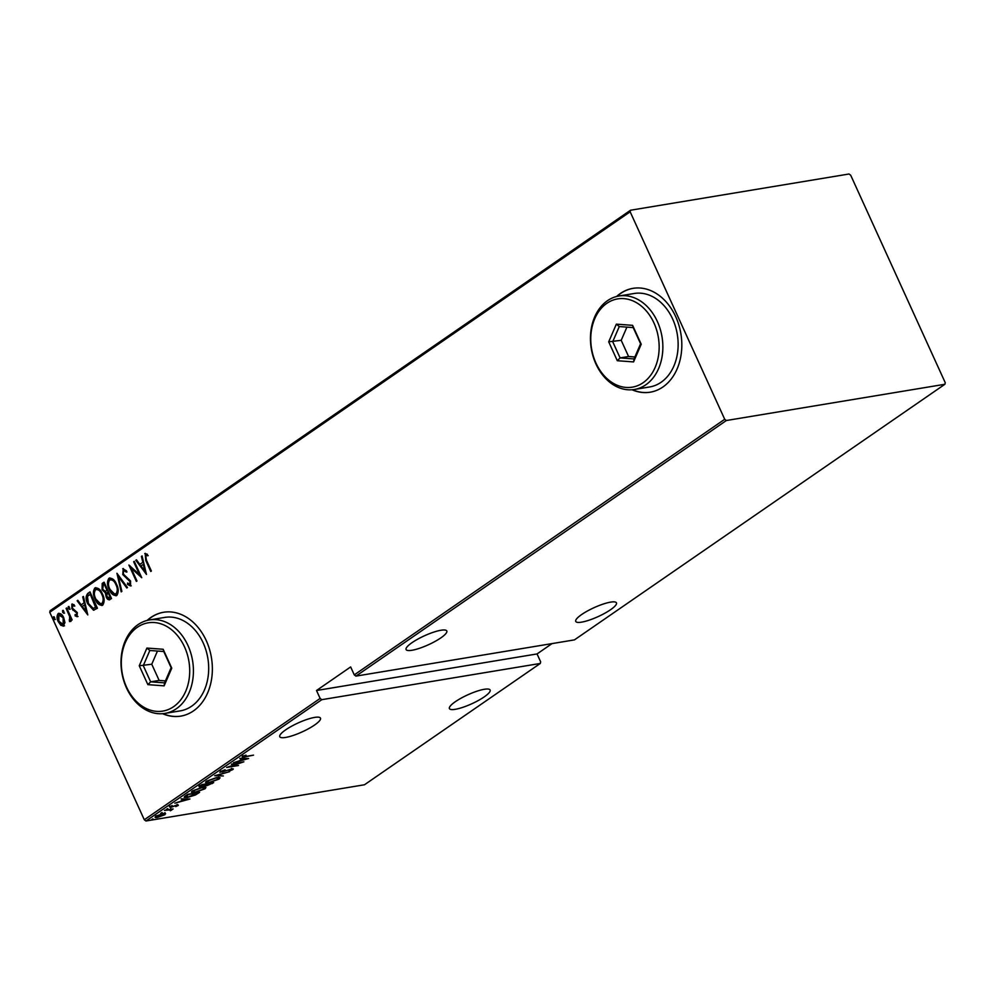 <?xml version="1.0" encoding="UTF-8"?>
<svg xmlns="http://www.w3.org/2000/svg" width="995" height="995" viewBox="0 0 995 995"><rect width="100%" height="100%" fill="white"/><g stroke="black" fill="none" stroke-linecap="round" stroke-linejoin="round"><path stroke-width="1.49" d="M162.571 713.689A52.635 39.85 -99.4 0 0 180.754 716.126A52.635 39.85 -99.4 0 0 206.276 640.643A52.635 39.85 -99.4 0 0 163.528 612.273A52.635 39.85 -99.4 0 0 147.111 620.445M163.702 612.248A52.635 39.85 -99.4 0 0 147.496 620.345M632.024 389.766A52.635 39.85 -99.4 0 0 650.195 392.204A52.635 39.85 -99.4 0 0 675.729 316.721A52.635 39.85 -99.4 0 0 632.982 288.351A52.635 39.85 -99.4 0 0 616.552 296.51M633.143 288.326A52.635 39.85 -99.4 0 0 616.937 296.423M285.714 729.82A22.375 4.9 155.5 0 0 279.769 736.71A22.375 4.9 155.5 0 0 293.226 735.442A22.375 4.9 155.5 0 0 314.544 725.044A22.375 4.9 155.5 0 0 320.489 718.154A22.375 4.9 155.5 0 0 307.032 719.41A22.375 4.9 155.5 0 0 285.714 729.82M455.349 701.699A22.375 4.9 155.5 0 0 449.417 708.577A22.375 4.9 155.5 0 0 462.862 707.321A22.375 4.9 155.5 0 0 484.192 696.91A22.375 4.9 155.5 0 0 490.125 690.02A22.375 4.9 155.5 0 0 476.68 691.289A22.375 4.9 155.5 0 0 455.349 701.699M412.029 642.658A22.375 4.9 155.5 0 0 406.097 649.536A22.375 4.9 155.5 0 0 419.542 648.28A22.375 4.9 155.5 0 0 440.872 637.87A22.375 4.9 155.5 0 0 446.805 630.992A22.375 4.9 155.5 0 0 433.36 632.248A22.375 4.9 155.5 0 0 412.029 642.658M581.677 614.524A22.375 4.9 155.5 0 0 575.744 621.415A22.375 4.9 155.5 0 0 589.189 620.146A22.375 4.9 155.5 0 0 610.52 609.748A22.375 4.9 155.5 0 0 616.452 602.858A22.375 4.9 155.5 0 0 603.007 604.127A22.375 4.9 155.5 0 0 581.677 614.524M152.708 818.922L151.489 819.768L152.956 818.885M161.899 812.579L160.68 813.425L162.148 812.542M167.57 808.661L166.339 809.507L167.819 808.636M189.945 799.01L174.846 803.201L180.306 801.435L183.291 799.371L181.127 798.873L189.945 799.01M202.333 787.319L205.965 787.518L205.007 788.786L195.045 792.381L191.463 792.169L192.458 790.888L202.333 787.319M216.437 777.592L220.057 777.791L219.099 779.06L209.137 782.655L205.555 782.443L206.55 781.162L216.437 777.592M220.368 771.635L225.094 769.732L221.574 771.448L222.208 772.058L231.748 768.874L232.83 769.583L228.987 771.175L231.686 769.732L231.188 769.284L219.808 772.344M221.4 771.05L222.208 772.058M233.315 768.948L232.83 769.583L232.469 768.787M231.686 769.732L231.064 769.011M248.626 758.526L233.526 762.717L238.987 760.951L241.959 758.886L239.807 758.377L248.626 758.526M243.377 755.889L245.616 756.449L253.526 755.143L244.894 756.896C242.593 757.469 241.748 757.319 242.382 756.436L246.014 755.143L243.302 756.598L242.879 755.665M231.387 764.197L243.875 761.797L229.758 766.635L238.514 765.503L226.636 767.468L240.715 762.643L231.387 764.197M214.684 775.714L229.621 771.635L216.898 775.391L223.34 775.963L214.684 775.714M201.811 784.595L213.689 782.63L207.221 785.553L201.052 786.896C199.162 787.256 198.776 786.933 199.92 785.901L201.811 784.595M199.187 786.784L199.92 785.901M185.518 795.838L187.719 794.321L199.597 792.356L195.48 794.968L187.682 797.381L184.174 797.281L185.518 795.838M178.03 804.781L178.329 805.428L175.705 806.597L176.849 805.278L170.468 807.467L169.511 806.808L172.197 805.564L171.028 807.044L177.421 804.868L178.329 805.428L177.421 804.868M170.095 806.522L170.468 807.467L169.511 806.808M170.443 806.286L171.028 807.044M164.436 810.39L173.118 808.947L170.369 810.776L169.585 809.918L164.436 810.39M171.09 809.283L171.264 810.303L170.841 809.37L169.934 809.843M170.307 810.403L169.424 809.557M165.431 813.574L164.834 814.743L157.571 817.393C155.158 817.853 154.586 817.467 155.854 816.236L163.081 813.587L165.618 813.748M155.046 817.218L155.854 816.236M145.966 820.999L364.469 784.769L540.297 663.454L321.795 699.672L145.966 820.999L144.3 819.768L320.129 698.44L321.795 699.672M630.158 211.798L49.75 612.286L50.123 610.719L630.531 210.231L630.158 211.798L724.708 419.281L726.362 420.512L944.877 384.281L945.25 382.714L850.7 175.232L849.033 174.001L630.531 210.231M726.362 420.512L355.936 676.115L354.27 674.884L724.708 419.281M944.877 384.281L574.438 639.885L355.936 676.115M540.297 663.454L540.671 661.874L537.051 653.939L552.014 643.603M537.051 653.939L316.509 690.505L350.65 666.936L354.27 674.884M49.75 612.286L144.3 819.768M316.509 690.505L320.129 698.44M63.817 625.93L60.894 625.357L58.232 621.614C56.678 618.567 56.653 615.88 58.183 613.567C60.583 613.169 62.449 614.574 63.742 617.808L64.949 622.559L63.133 626.228M64.501 625.818L61.578 625.246L58.904 621.502C57.349 618.455 57.337 615.768 58.867 613.455L58.183 613.567L58.916 613.256M66.702 607.957L72.15 619.91L71.54 620.333L70.745 618.567L70.247 621.502L69.463 621.502L69.662 616.589L66.093 608.38L66.702 607.957M70.247 621.502L69.463 621.502L69.911 619.947M69.227 619.997L70.371 619.848L70.745 618.654M77.311 616.626L75.147 615.88L75.11 614.562L76.665 615.146L76.665 613.019L71.864 608.666L71.839 604.139L74.09 604.711L74.177 606.117L72.523 605.594L72.448 608.181L77.249 612.547L77.013 616.751M76.901 615.097L77.349 612.908L76.665 613.019M77.349 612.908L72.535 608.554L72.287 603.953M74.849 606.005L72.523 605.594M87.796 593.406L89.998 591.888L97.448 608.243L93.493 610.196L87.809 603.878C85.558 599.774 85.545 596.279 87.796 593.406L90.11 592.162M94.015 610.171L87.809 603.878M110.196 599.438C108.48 600.172 107.137 599.326 106.166 596.9L105.37 592.871L102.062 589.662L102.186 583.468L104.089 582.162L111.54 598.517L109.263 599.861M116.95 573.282L127.472 587.523L126.8 587.983L118.318 576.491L121.863 591.403L121.191 591.863L116.95 573.282M133.653 561.765L134.263 561.342L141.725 577.697L131.091 568.083L136.974 580.968L136.365 581.391L128.902 565.036L139.511 574.625L133.653 561.765L134.387 561.615M151.315 571.08L146.402 560.297L145.444 553.431L144.773 553.543L147.347 554.24L147.546 555.757L145.494 555.247L146.414 560.148L151.377 571.03L150.755 571.453L145.73 560.409L145.208 553.357M148.218 555.645L145.494 555.247M146.464 574.413L135.805 560.284L136.464 559.824L139.835 564.389L142.82 562.324L141.414 556.404L142.086 555.944L146.464 574.413M129.959 584.202L130.619 581.341L123.442 574.426L123.43 568.618L122.746 568.73L126.514 570.831L126.29 572.075L123.504 570.421L123.392 574.14L130.519 580.956L130.569 585.943L127.472 584.438L127.596 583.033L129.885 584.214L129.935 581.453L122.771 574.538L123.256 568.531M126.974 571.963L123.504 570.421M116.838 595.42C113.505 595.881 110.955 593.878 109.201 589.401C107.037 585.247 106.95 581.54 108.94 578.269C112.236 577.834 114.761 579.836 116.514 584.239C118.679 588.381 118.778 592.112 116.838 595.42L115.905 595.806M116.228 595.731L109.873 589.289C107.709 585.135 107.622 581.428 109.624 578.157L109.848 577.884M102.734 605.147C99.413 605.607 96.863 603.604 95.097 599.127C92.945 594.973 92.858 591.266 94.848 587.995C98.144 587.56 100.669 589.562 102.423 593.965C104.587 598.107 104.686 601.838 102.734 605.147L101.813 605.532M102.137 605.457L95.781 599.015C93.617 594.861 93.53 591.154 95.52 587.871L95.756 587.61M87.796 614.91L77.125 600.769L77.797 600.308L81.167 604.873L84.14 602.808L82.734 596.9L83.406 596.44L87.796 614.91M69.538 609.313L68.307 608.368L68.294 606.589L69.526 607.522L69.376 609.375M63.867 613.218L62.635 612.286L62.623 610.495L63.867 611.44L63.705 613.281M54.675 619.562L53.444 618.629L53.431 616.838L54.675 617.783L54.514 619.624M632.41 389.741A52.635 39.85 -99.4 0 0 650.369 392.167M162.969 713.664A52.635 39.85 -99.4 0 0 180.916 716.101M146.215 573.356L135.805 560.284M142.82 562.324L139.835 564.389M143.504 562.212L142.086 556.292L141.414 556.404M144.959 571.317L145.631 571.205L143.952 564.115L140.917 565.844L144.959 571.317L143.268 564.227M141.302 576.777L131.091 568.083M136.912 581.005L129.984 565.819M134.337 561.653L140.195 574.513L139.511 574.625M131.24 585.831L127.472 584.438M128.156 584.326L128.206 583.617M130.619 581.341L129.935 581.453M129.188 579.538L128.517 579.65M127.509 578.568L126.825 578.68M123.442 574.426L122.771 574.538M127.31 587.635L118.318 576.491M121.8 591.44L117.733 574.339M109.873 589.289L109.201 589.401M115.644 593.965L116.713 593.654C118.38 590.98 118.33 587.958 116.577 584.562C115.146 580.993 113.094 579.401 110.408 579.811M116.577 584.562L115.905 584.674C114.462 581.105 112.41 579.513 109.736 579.923L110.831 579.587M109.736 579.923C108.02 582.548 108.045 585.57 109.811 588.978C111.253 592.572 113.331 594.164 116.042 593.766C117.696 591.092 117.659 588.07 115.905 584.674M115.98 593.953L116.713 593.654M109.624 599.761L106.166 596.9M106.851 596.789L106.055 592.759L105.37 592.871M106.055 592.759L102.062 589.662M102.746 589.55L102.871 583.356L102.186 583.468M102.871 583.356L104.214 582.436M105.221 591.328L107.684 590.234L104.923 584.152L103.331 584.886L102.684 589.239L105.221 591.328L107.012 590.346L104.239 584.264M109.027 598.02L110.843 597.149L108.455 591.913L107.36 592.311L106.763 596.44L109.326 597.846L110.159 597.261L107.771 592.025M109.997 597.734L109.338 598.02M110.843 597.149L110.159 597.261M107.684 590.234L107.012 590.346M95.781 599.015L95.097 599.127M101.552 603.691L102.622 603.38C104.288 600.706 104.239 597.684 102.485 594.289C101.055 590.719 98.99 589.127 96.316 589.537M102.485 594.289L101.813 594.401C100.371 590.831 98.318 589.239 95.632 589.649L96.739 589.314M95.632 589.649C93.928 592.274 93.953 595.296 95.719 598.704C97.162 602.298 99.239 603.89 101.938 603.492C103.604 600.818 103.555 597.796 101.813 594.401M101.888 603.666L102.622 603.38M88.48 603.766C86.229 599.662 86.229 596.167 88.468 593.294M96.241 607.224L90.819 593.878L87.46 596.391L88.418 603.455L93.157 608.405L96.241 607.224L95.57 607.336L90.147 593.99M96.751 606.875L96.067 606.987M93.157 608.405L95.57 607.336M87.548 613.84L77.125 600.769M84.14 602.808L81.167 604.873M84.824 602.696L83.418 596.789L82.734 596.9M86.279 611.801L86.963 611.689L85.272 604.599L82.237 606.328L86.279 611.801L84.6 604.711M77.996 616.514L75.147 615.88M75.831 615.768L75.807 615.059M76.677 611.95L75.993 612.062M73.63 610.221L72.958 610.333M72.535 608.554L71.864 608.666M70.222 609.201L68.307 608.368M68.978 608.256L68.978 606.477M72.1 619.947L69.662 616.589M70.931 621.39L70.135 621.39M70.346 616.477L66.777 608.268L66.093 608.38M64.551 613.107L62.635 612.286M63.319 612.174L63.307 610.383M61.578 625.246L60.894 625.357M58.904 621.502L58.232 621.614M62.946 624.574L63.829 624.35L63.804 618.106L59.538 614.91M63.804 618.106L58.854 615.034L59.762 614.786M58.854 615.034L58.842 621.178L63.158 624.462L63.133 618.218M55.359 619.45L53.444 618.629M54.128 618.517L54.116 616.726M240.516 760.528L246.25 758.961L242.867 758.899L240.292 760.043M221.151 771.548L219.945 770.702M219.447 777.456L218.664 778.127L219.099 779.06M218.664 778.127L215.828 778.015L207.793 780.951L206.923 782.082L209.746 782.232L217.843 779.284L218.241 777.244M206.86 781.933L205.729 781.871M212.047 782.903L212.345 783.55M206.798 784.607L205.057 784.483M200.629 785.963C198.726 786.324 198.353 785.988 199.498 784.968M211.015 783.836L208.054 783.886L207.818 785.13L211.015 783.836M207.408 783.674L207.818 785.13M206.425 784.371L202.42 784.819L201.662 786.473L206.425 784.371M201.288 784.955L201.662 786.473M205.356 787.182L204.572 787.853L205.007 788.786M192.756 791.659L191.637 791.585M195.654 791.958L203.751 789.01L204.572 787.903L201.736 787.741L193.702 790.677L192.831 791.809L195.654 791.958M197.843 792.642L198.167 793.338M185.543 796.659L184.485 796.647M197.632 792.679L188.329 794.545L185.642 796.871L185.207 795.938M185.48 795.863L188.304 796.958L197.769 792.978M181.836 801.012L187.582 799.445L184.199 799.383L181.612 800.527M170.045 806.522L169.088 805.875M170.792 808.649L170.841 809.37M165.008 812.641L164.834 814.743M156.165 816.584L155.382 816.584M156.75 815.689L156.924 816.049C155.916 817.019 156.339 817.318 158.168 816.97L163.777 814.917L163.951 813.213M162.334 813.723L156.29 816.858L155.867 815.925M163.777 814.917C164.747 813.96 164.299 813.661 162.459 814.01M126.489 686.985A44.738 33.867 -99.4 0 0 173.615 706.674A44.738 33.867 -99.4 0 0 184.535 646.937A44.738 33.867 -99.4 0 0 137.41 627.236A44.738 33.867 -99.4 0 0 126.489 686.985M187.943 645.469A47.374 35.857 80.6 0 1 164.959 713.403A47.374 35.857 80.6 0 1 126.477 687.881A47.374 35.857 80.6 0 1 149.461 619.947A47.374 35.857 80.6 0 1 187.943 645.469M164.959 713.403L180.232 710.878A47.374 35.857 -99.4 0 0 203.204 642.944A47.374 35.857 -99.4 0 0 164.735 617.41L149.461 619.947M163.155 649.262L171.762 668.155L164.125 685.841L147.869 684.647L139.263 665.754L146.912 648.068L163.155 649.262L163.765 651.514L149.835 650.481L143.28 665.643L150.655 681.836L164.585 682.856L171.14 667.695L163.765 651.514M157.459 651.053L151.762 664.237L159.138 680.431L150.655 681.836L147.869 684.647M159.138 680.431L165.444 680.891M151.762 664.237L139.263 665.754M146.912 648.068L149.835 650.481M164.585 682.856L164.125 685.841M171.762 668.155L171.14 667.695M595.943 363.051A44.738 33.867 -99.4 0 0 643.056 382.752A44.738 33.867 -99.4 0 0 653.976 323.002A44.738 33.867 -99.4 0 0 606.863 303.313A44.738 33.867 -99.4 0 0 595.943 363.051M657.384 321.547A47.374 35.857 80.6 0 1 634.4 389.48A47.374 35.857 80.6 0 1 595.93 363.959A47.374 35.857 80.6 0 1 618.902 296.012A47.374 35.857 80.6 0 1 657.384 321.547M634.4 389.48L649.673 386.955A47.374 35.857 -99.4 0 0 672.657 319.022A47.374 35.857 -99.4 0 0 634.176 293.488L618.902 296.012M632.609 325.34L641.215 344.233L633.566 361.919L617.31 360.725L608.704 341.832L616.353 324.146L632.609 325.34L633.206 327.591L619.276 326.559L612.721 341.72L620.096 357.914L634.039 358.934L640.593 343.772L633.206 327.591M626.912 327.131L621.203 340.315L628.579 356.508L620.096 357.914L617.31 360.725M628.579 356.508L634.885 356.969M621.203 340.315L608.704 341.832M616.353 324.146L619.276 326.559M634.039 358.934L633.566 361.919M641.215 344.233L640.593 343.772M146.402 560.297L145.73 560.409M107.273 590.52L106.602 590.632M75.359 611.241L74.675 611.353M68.605 612.286L67.921 612.398M145.743 555.148L146.414 555.036M69.55 620.009L70.222 619.897M221.151 771.996L220.728 771.05M232.009 769.346L231.586 768.401M206.923 782.082L206.5 781.15M206.724 785.055L206.301 784.122M200.555 786.386L200.132 785.453M192.831 791.809L192.408 790.876M204.572 787.903L204.149 786.97M177.483 805.328L177.06 804.395M170.307 806.982L169.884 806.049M170.543 810.067L170.12 809.134"/></g></svg>
